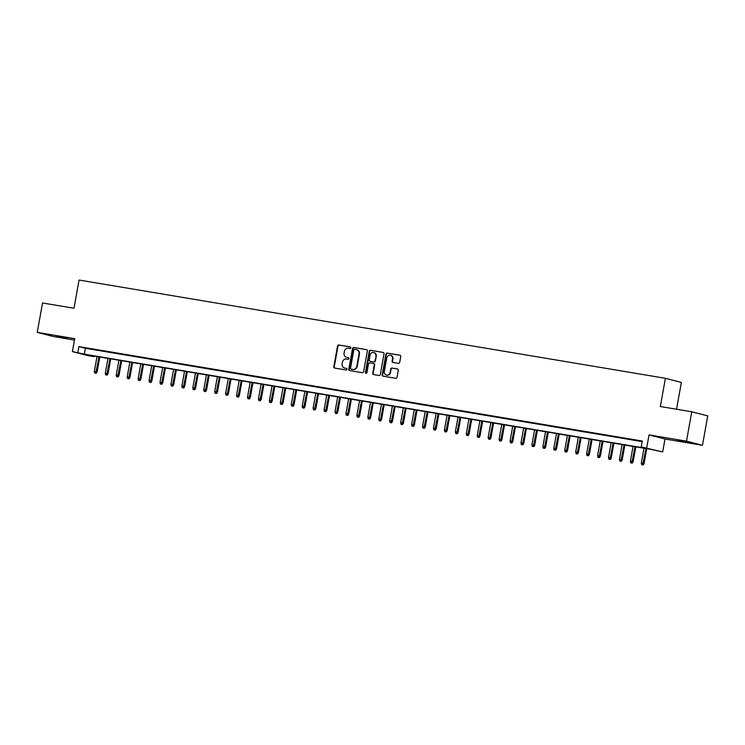 <?xml version="1.0" encoding="UTF-8"?>
<svg xmlns="http://www.w3.org/2000/svg" width="745" height="745" viewBox="0 0 745 745"><rect width="100%" height="100%" fill="white"/><g stroke="black" fill="none" stroke-linecap="round" stroke-linejoin="round"><path stroke-width="1.12" d="M350.848 347.84A0.82 0.764 -75.5 0 0 350.243 346.9L338.835 344.991A1.173 1.09 -75.5 0 0 337.55 345.969L333.816 366.736A1.173 1.09 -75.5 0 0 334.682 368.067L346.09 369.976A0.82 0.764 -75.5 0 0 346.444 368.375A0.82 0.764 -75.5 0 0 346.378 368.365L344.907 368.114A3.753 3.483 -75.5 0 1 342.132 363.849L342.449 362.117A3.753 3.483 -75.5 0 1 346.546 358.997L348.017 359.248A0.82 0.764 -75.5 0 0 348.371 357.647A0.82 0.764 -75.5 0 0 348.315 357.637L346.835 357.386A3.753 3.483 -75.5 0 1 344.06 353.121L344.376 351.389A3.753 3.483 -75.5 0 1 348.474 348.269L349.954 348.52A0.82 0.764 -75.5 0 0 350.848 347.84M677.494 440.137L687.784 442.204L677.494 440.137M56.695 336.097L66.985 338.165L56.695 336.097M398.417 363.355A1.173 1.09 -75.5 0 0 399.692 362.377L400.745 356.557A1.173 1.09 -75.5 0 0 399.879 355.216L387.204 353.093A1.173 1.09 -75.5 0 0 385.929 354.071L382.185 374.837A1.173 1.09 -75.5 0 0 383.051 376.169L395.725 378.292A1.173 1.09 -75.5 0 0 397.01 377.324L398.277 370.284A1.173 1.09 -75.5 0 0 397.411 368.952L391.982 368.039A1.173 1.09 -75.5 0 0 390.706 369.017L390.073 372.509A3.138 2.915 -75.5 0 1 386.422 375.061A3.138 2.915 -75.5 0 1 384.327 371.541L386.795 357.87A3.138 2.915 -75.5 0 1 390.445 355.318A3.138 2.915 -75.5 0 1 392.531 358.829L392.121 361.111A1.173 1.09 -75.5 0 0 392.988 362.442L398.417 363.355M641.231 446.907L662.668 451.945L650.73 449.356L87.351 354.946L93.823 356.613L88.357 355.7L72.386 351.575L84.334 354.164L647.703 448.574L641.231 446.907L642.292 441.031L78.914 346.621L77.862 352.497M72.386 351.575L74.714 338.649L37.25 332.372L42.54 302.982L73.988 308.253L79.063 280.046L665.406 378.302L660.331 406.519L691.779 411.789L686.499 441.17L649.025 434.894L646.707 447.82M367.35 350.96A1.173 1.09 -75.5 0 0 366.484 349.629L353.81 347.505A1.173 1.09 -75.5 0 0 352.534 348.474L348.79 369.241A1.173 1.09 -75.5 0 0 349.656 370.572L362.331 372.696A1.173 1.09 -75.5 0 0 363.616 371.727L367.35 350.96M370.507 350.299L383.181 352.422A1.173 1.09 -75.5 0 1 384.048 353.754L380.313 374.521A1.173 1.09 -75.5 0 1 379.028 375.499L373.608 374.586A1.173 1.09 -75.5 0 1 372.742 373.254L374.251 364.836A1.173 1.09 -75.5 0 0 373.385 363.495L369.79 362.899A1.173 1.09 -75.5 0 0 368.514 363.867L366.931 372.64A0.82 0.764 -75.5 0 1 365.972 373.31A0.82 0.764 -75.5 0 1 365.432 372.388L369.231 351.277A1.173 1.09 -75.5 0 1 370.507 350.299L383.442 352.506M691.779 411.789L707.75 415.906L702.461 445.296L686.499 441.17M37.25 332.372L53.221 336.489L74.463 340.055M93.535 349.349L86.969 348.25L93.535 349.349M104.468 351.184L97.912 350.085L104.468 351.184M115.41 353.018L108.844 351.919L115.41 353.018M126.352 354.853L119.787 353.754L126.352 354.853M137.294 356.687L130.729 355.579L137.294 356.687M148.227 358.513L141.662 357.414L148.227 358.513M159.169 360.347L152.604 359.248L159.169 360.347M170.111 362.182L163.546 361.083L170.111 362.182M181.044 364.016L174.479 362.917L181.044 364.016M191.987 365.851L185.421 364.752L191.987 365.851M202.929 367.685L196.363 366.587L202.929 367.685M213.862 369.52L207.306 368.412L213.862 369.52M224.804 371.345L218.238 370.246L224.804 371.345M235.746 373.18L229.181 372.081L235.746 373.18M246.679 375.014L240.123 373.916L246.679 375.014M257.621 376.849L251.056 375.75L257.621 376.849M268.563 378.683L261.998 377.585L268.563 378.683M279.496 380.518L272.94 379.419L279.496 380.518M290.438 382.353L283.873 381.244L290.438 382.353M301.38 384.178L294.815 383.079L301.38 384.178M312.323 386.012L305.757 384.914L312.323 386.012M323.255 387.847L316.69 386.748L323.255 387.847M334.198 389.682L327.632 388.583L334.198 389.682M345.14 391.516L338.575 390.417L345.14 391.516M356.073 393.351L349.507 392.252L356.073 393.351M367.015 395.176L360.45 394.077L367.015 395.176M377.957 397.01L371.392 395.912L377.957 397.01M388.89 398.845L382.334 397.746L388.89 398.845M399.832 400.68L393.267 399.581L399.832 400.68M410.774 402.514L404.209 401.415L410.774 402.514M421.707 404.349L415.151 403.25L421.707 404.349M432.649 406.183L426.084 405.084L432.649 406.183M443.592 408.009L437.026 406.91L443.592 408.009M454.524 409.843L447.969 408.744L454.524 409.843M465.467 411.678L458.901 410.579L465.467 411.678M476.409 413.512L469.844 412.413L476.409 413.512M487.351 415.347L480.786 414.248L487.351 415.347M498.284 417.181L491.719 416.083L498.284 417.181M509.226 419.016L502.661 417.917L509.226 419.016M520.168 420.841L513.603 419.742L520.168 420.841M531.101 422.676L524.536 421.577L531.101 422.676M542.043 424.51L535.478 423.411L542.043 424.51M552.986 426.345L546.42 425.246L552.986 426.345M563.918 428.179L557.362 427.081L563.918 428.179M574.861 430.014L568.295 428.915L574.861 430.014M585.803 431.849L579.238 430.74L585.803 431.849M596.736 433.674L590.18 432.575L596.736 433.674M607.678 435.508L601.113 434.41L607.678 435.508M618.62 437.343L612.055 436.244L618.62 437.343M629.553 439.178L622.997 438.079L629.553 439.178M78.914 346.621L85.386 348.288L642.19 441.599M635.01 440.193L641.575 441.291L635.029 440.09M676.553 409.238L681.377 382.427L665.406 378.302M649.025 434.894L664.996 439.01L702.461 445.296M664.996 439.01L662.668 451.945M93.926 356.045L93.823 356.613M85.386 348.288L84.334 354.164M346.779 357.377A3.753 3.483 -75.5 0 0 347.263 357.498L346.835 357.386M348.53 357.712L347.263 357.498M344.851 368.104A3.753 3.483 -75.5 0 0 345.335 368.226L344.907 368.114M346.602 368.44L345.335 368.226M350.467 346.974L339.264 345.103A1.173 1.09 -75.5 0 0 337.988 346.08L334.244 366.847A1.173 1.09 -75.5 0 0 334.85 368.095M366.745 349.712L354.248 347.617A1.173 1.09 -75.5 0 0 352.962 348.586L349.228 369.352A1.173 1.09 -75.5 0 0 349.824 370.6M354.704 349.312A0.82 0.764 -75.5 0 0 353.81 349.992L350.522 368.226A0.82 0.764 -75.5 0 0 351.128 369.157L352.692 369.418A3.753 3.483 -75.5 0 0 356.79 366.307L359.034 353.847A3.753 3.483 -75.5 0 0 356.259 349.573L354.704 349.312M356.743 349.694A3.753 3.483 -75.5 0 1 359.463 353.959L357.218 366.419A3.753 3.483 -75.5 0 1 353.121 369.529L351.565 369.269M373.562 363.541L373.822 363.607A1.173 1.09 -75.5 0 1 374.688 364.948L373.171 373.366A1.173 1.09 -75.5 0 0 373.767 374.614M370.945 350.411A1.173 1.09 -75.5 0 0 369.66 351.389L365.86 372.5A0.82 0.764 -75.5 0 0 366.205 373.329M375.825 356.091A3.138 2.915 -75.5 0 0 373.739 352.571A3.138 2.915 -75.5 0 0 370.079 355.132L369.213 359.947A1.173 1.09 -75.5 0 0 370.079 361.278L373.683 361.884A1.173 1.09 -75.5 0 0 374.959 360.906L376.262 356.203A3.138 2.915 -75.5 0 0 373.953 352.636M376.262 356.203L375.396 361.018A1.173 1.09 -75.5 0 1 374.111 361.996L370.516 361.39M390.659 355.374A3.138 2.915 -75.5 0 1 392.969 358.941L392.559 361.223A1.173 1.09 -75.5 0 0 393.155 362.47M386.636 375.108A3.138 2.915 -75.5 0 0 390.51 372.621L390.073 372.509M397.672 369.036L392.419 368.151A1.173 1.09 -75.5 0 0 391.134 369.129L390.51 372.621M400.139 355.3L387.642 353.204A1.173 1.09 -75.5 0 0 386.357 354.182L382.623 374.949A1.173 1.09 -75.5 0 0 383.219 376.197M94.699 373.003L96.226 373.292L94.699 373.003L94.364 371.355L97.111 371.885L99.783 357.032M95.798 373.18L99.001 356.892M94.364 371.355L97.027 356.566M97.111 371.885L96.226 373.292M105.641 374.837L107.168 375.126L105.641 374.837L105.306 373.189L108.053 373.72L110.726 358.857M106.74 375.014L109.934 358.727M105.306 373.189L107.969 358.401M108.053 373.72L107.168 375.126M116.583 376.663L118.11 376.961L116.583 376.663L116.248 375.024L118.995 375.554L121.668 360.692M117.673 376.849L120.876 360.561M116.248 375.024L118.911 360.235M118.995 375.554L118.11 376.961M127.525 378.497L129.043 378.795L127.525 378.497L127.19 376.849L129.928 377.38L132.601 362.526M128.615 378.683L131.818 362.396M127.19 376.849L129.844 362.07M129.928 377.38L129.043 378.795M138.458 380.332L139.986 380.63L138.458 380.332L138.123 378.683L140.87 379.214L143.543 364.361M139.557 380.518L142.751 364.231M138.123 378.683L140.786 363.895M140.87 379.214L139.986 380.63M149.4 382.166L150.928 382.464L149.4 382.166L149.065 380.518L151.812 381.049L154.485 366.195M150.49 382.353L153.694 366.065M149.065 380.518L151.729 365.73M151.812 381.049L150.928 382.464M160.343 384.001L161.861 384.29L160.343 384.001L160.007 382.353L162.745 382.883L165.418 368.03M161.432 384.178L164.636 367.9M160.007 382.353L162.661 367.564M162.745 382.883L161.861 384.29M171.275 385.836L172.803 386.124L171.275 385.836L170.94 384.187L173.687 384.718L176.36 369.865M172.374 386.012L175.569 369.725M170.94 384.187L173.604 369.399M173.687 384.718L172.803 386.124M182.218 387.661L183.745 387.959L182.218 387.661L181.882 386.022L184.63 386.553L187.302 371.69M183.307 387.847L186.511 371.559M181.882 386.022L184.546 371.233M184.63 386.553L183.745 387.959M193.16 389.495L194.678 389.793L193.16 389.495L192.825 387.856L195.562 388.387L198.244 373.524M194.249 389.682L197.453 373.394M192.825 387.856L195.479 373.068M195.562 388.387L194.678 389.793M204.093 391.33L205.62 391.628L204.093 391.33L203.758 389.682L206.505 390.212L209.177 375.359M205.192 391.516L208.386 375.229M203.758 389.682L206.421 374.903M206.505 390.212L205.62 391.628M215.035 393.164L216.562 393.462L215.035 393.164L214.7 391.516L217.447 392.047L220.12 377.194M216.125 393.351L219.328 377.063M214.7 391.516L217.363 376.728M217.447 392.047L216.562 393.462M225.977 394.999L227.504 395.297L225.977 394.999L225.642 393.351L228.389 393.882L231.062 379.028M227.067 395.185L230.27 378.898M225.642 393.351L228.296 378.562M228.389 393.882L227.504 395.297M236.91 396.834L238.437 397.122L236.91 396.834L236.575 395.185L239.322 395.716L241.995 380.863M238.009 397.01L241.212 380.732M236.575 395.185L239.238 380.397M239.322 395.716L238.437 397.122M247.852 398.668L249.379 398.957L247.852 398.668L247.517 397.02L250.264 397.551L252.937 382.697M248.951 398.845L252.145 382.558M247.517 397.02L250.18 382.232M250.264 397.551L249.379 398.957M258.794 400.493L260.322 400.791L258.794 400.493L258.459 398.854L261.206 399.385L263.879 384.522M259.884 400.68L263.087 384.392M258.459 398.854L261.113 384.066M261.206 399.385L260.322 400.791M269.727 402.328L271.255 402.626L269.727 402.328L269.392 400.689L272.139 401.22L274.812 386.357M270.826 402.514L274.03 386.227M269.392 400.689L272.055 385.901M272.139 401.22L271.255 402.626M280.669 404.163L282.197 404.461L280.669 404.163L280.334 402.514L283.081 403.045L285.754 388.192M281.768 404.349L284.963 388.061M280.334 402.514L282.998 387.735M283.081 403.045L282.197 404.461M291.612 405.997L293.139 406.295L291.612 405.997L291.276 404.349L294.024 404.88L296.696 390.026M292.701 406.183L295.905 389.896M291.276 404.349L293.94 389.56M294.024 404.88L293.139 406.295M302.554 407.832L304.072 408.13L302.554 407.832L302.219 406.183L304.956 406.714L307.629 391.861M303.643 408.018L306.847 391.73M302.219 406.183L304.873 391.395M304.956 406.714L304.072 408.13M313.487 409.666L315.014 409.955L313.487 409.666L313.151 408.018L315.899 408.549L318.571 393.695M314.586 409.843L317.78 393.565M313.151 408.018L315.815 393.23M315.899 408.549L315.014 409.955M324.429 411.501L325.956 411.789L324.429 411.501L324.094 409.852L326.841 410.383L329.513 395.53M325.518 411.678L328.722 395.39M324.094 409.852L326.757 395.064M326.841 410.383L325.956 411.789M335.371 413.326L336.889 413.624L335.371 413.326L335.036 411.687L337.774 412.218L340.446 397.355M336.461 413.512L339.664 397.225M335.036 411.687L337.69 396.899M337.774 412.218L336.889 413.624M346.304 415.161L347.831 415.459L346.304 415.161L345.969 413.522L348.716 414.052L351.389 399.19M347.403 415.347L350.597 399.059M345.969 413.522L348.632 398.733M348.716 414.052L347.831 415.459M357.246 416.995L358.773 417.293L357.246 416.995L356.911 415.347L359.658 415.878L362.331 401.024M358.336 417.181L361.539 400.894M356.911 415.347L359.574 400.568M359.658 415.878L358.773 417.293M368.188 418.83L369.706 419.128L368.188 418.83L367.853 417.181L370.591 417.712L373.273 402.859M369.278 419.016L372.481 402.728M367.853 417.181L370.507 402.393M370.591 417.712L369.706 419.128M379.121 420.664L380.648 420.962L379.121 420.664L378.786 419.016L381.533 419.547L384.206 404.693M380.22 420.851L383.414 404.563M378.786 419.016L381.449 404.228M381.533 419.547L380.648 420.962M390.063 422.499L391.591 422.788L390.063 422.499L389.728 420.851L392.475 421.381L395.148 406.528M391.153 422.676L394.356 406.397M389.728 420.851L392.392 406.062M392.475 421.381L391.591 422.788M401.006 424.333L402.533 424.622L401.006 424.333L400.67 422.685L403.418 423.216L406.09 408.362M402.095 424.51L405.299 408.223M400.67 422.685L403.324 407.897M403.418 423.216L402.533 424.622M411.938 426.159L413.466 426.457L411.938 426.159L411.603 424.52L414.35 425.05L417.023 410.188M413.037 426.345L416.241 410.057M411.603 424.52L414.267 409.731M414.35 425.05L413.466 426.457M422.881 427.993L424.408 428.291L422.881 427.993L422.545 426.354L425.293 426.885L427.965 412.022M423.979 428.179L427.174 411.892M422.545 426.354L425.209 411.566M425.293 426.885L424.408 428.291M433.823 429.828L435.35 430.126L433.823 429.828L433.488 428.179L436.235 428.71L438.907 413.857M434.912 430.014L438.116 413.726M433.488 428.179L436.142 413.391M436.235 428.71L435.35 430.126M444.756 431.662L446.283 431.96L444.756 431.662L444.42 430.014L447.168 430.545L449.84 415.691M445.855 431.849L449.058 415.561M444.42 430.014L447.084 415.226M447.168 430.545L446.283 431.96M455.698 433.497L457.225 433.795L455.698 433.497L455.363 431.849L458.11 432.379L460.783 417.526M456.797 433.683L459.991 417.396M455.363 431.849L458.026 417.06M458.11 432.379L457.225 433.795M466.64 435.331L468.167 435.62L466.64 435.331L466.305 433.683L469.052 434.214L471.725 419.361M467.73 435.508L470.933 419.221M466.305 433.683L468.968 418.895M469.052 434.214L468.167 435.62M477.582 437.166L479.1 437.455L477.582 437.166L477.247 435.518L479.985 436.049L482.658 421.195M478.672 437.343L481.875 421.055M477.247 435.518L479.901 420.729M479.985 436.049L479.1 437.455M488.515 438.991L490.042 439.289L488.515 438.991L488.18 437.352L490.927 437.883L493.6 423.02M489.614 439.178L492.808 422.89M488.18 437.352L490.843 422.564M490.927 437.883L490.042 439.289M499.457 440.826L500.985 441.124L499.457 440.826L499.122 439.187L501.869 439.708L504.542 424.855M500.547 441.012L503.75 424.724M499.122 439.187L501.785 424.399M501.869 439.708L500.985 441.124M510.4 442.66L511.917 442.958L510.4 442.66L510.064 441.012L512.802 441.543L515.475 426.689M511.489 442.847L514.693 426.559M510.064 441.012L512.718 426.224M512.802 441.543L511.917 442.958M521.332 444.495L522.86 444.793L521.332 444.495L520.997 442.847L523.744 443.377L526.417 428.524M522.431 444.681L525.625 428.394M520.997 442.847L523.661 428.058M523.744 443.377L522.86 444.793M532.275 446.329L533.802 446.618L532.275 446.329L531.939 444.681L534.687 445.212L537.359 430.359M533.364 446.516L536.568 430.228M531.939 444.681L534.603 429.893M534.687 445.212L533.802 446.618M543.217 448.164L544.735 448.453L543.217 448.164L542.882 446.516L545.629 447.047L548.301 432.193M544.306 448.341L547.51 432.053M542.882 446.516L545.536 431.728M545.629 447.047L544.735 448.453M554.15 449.999L555.677 450.287L554.15 449.999L553.814 448.35L556.562 448.881L559.234 434.028M555.249 450.176L558.443 433.888M553.814 448.35L556.478 433.562M556.562 448.881L555.677 450.287M565.092 451.824L566.619 452.122L565.092 451.824L564.757 450.185L567.504 450.716L570.176 435.853M566.181 452.01L569.385 435.723M564.757 450.185L567.42 435.397M567.504 450.716L566.619 452.122M576.034 453.658L577.561 453.956L576.034 453.658L575.699 452.019L578.446 452.541L581.119 437.688M577.124 453.845L580.327 437.557M575.699 452.019L578.353 437.231M578.446 452.541L577.561 453.956M586.967 455.493L588.494 455.791L586.967 455.493L586.632 453.845L589.379 454.376L592.052 439.522M588.066 455.679L591.269 439.392M586.632 453.845L589.295 439.056M589.379 454.376L588.494 455.791M597.909 457.328L599.436 457.626L597.909 457.328L597.574 455.679L600.321 456.21L602.994 441.357M599.008 457.514L602.202 441.226M597.574 455.679L600.237 440.891M600.321 456.21L599.436 457.626M608.851 459.162L610.379 459.451L608.851 459.162L608.516 457.514L611.263 458.045L613.936 443.191M609.941 459.348L613.144 443.061M608.516 457.514L611.17 442.726M611.263 458.045L610.379 459.451M619.784 460.997L621.311 461.285L619.784 460.997L619.449 459.348L622.196 459.879L624.869 445.026M620.883 461.174L624.087 444.886M619.449 459.348L622.112 444.56M622.196 459.879L621.311 461.285M630.726 462.831L632.254 463.12L630.726 462.831L630.391 461.183L633.138 461.714L635.811 446.86M631.825 463.008L635.019 446.721M630.391 461.183L633.054 446.395M633.138 461.714L632.254 463.12M641.668 464.656L643.196 464.954L641.668 464.656L641.333 463.017L644.08 463.548L646.753 448.686M642.758 464.843L645.962 448.555M641.333 463.017L643.997 448.229M644.08 463.548L643.196 464.954"/></g></svg>

